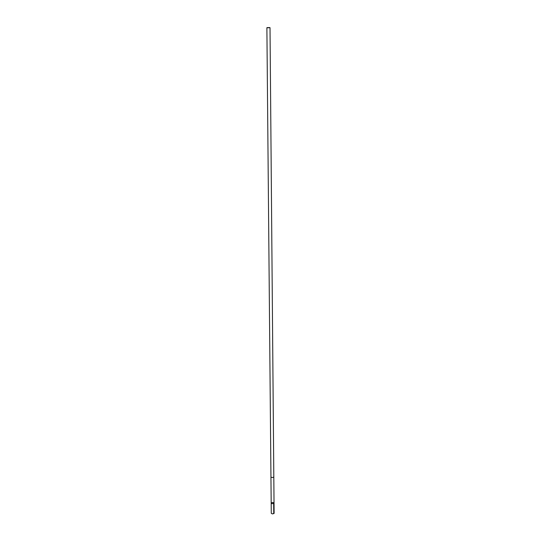 <?xml version="1.0" encoding="UTF-8"?>
<svg xmlns="http://www.w3.org/2000/svg" width="541" height="541" viewBox="0 0 541 541"><rect width="100%" height="100%" fill="white"/><g stroke="black" fill="none" stroke-linecap="round" stroke-linejoin="round"><path stroke-width="0.81" d="M272.285 503.752L271.183 503.144C272.123 502.312 273.077 502.305 274.03 503.116L272.285 503.752L271.183 503.144L271.271 513.308L272.373 513.936L274.118 513.281L274.03 503.116L272.285 503.752M271.183 503.144L270.946 476.973C271.907 477.696 272.86 477.689 273.814 476.925L270.013 27.767M266.902 27.794L270.033 27.719M267.078 27.605L269.837 27.577M273.672 503.549L273.76 513.72M273.807 476.952L274.03 503.116M270.946 476.946L266.882 27.747"/></g></svg>
